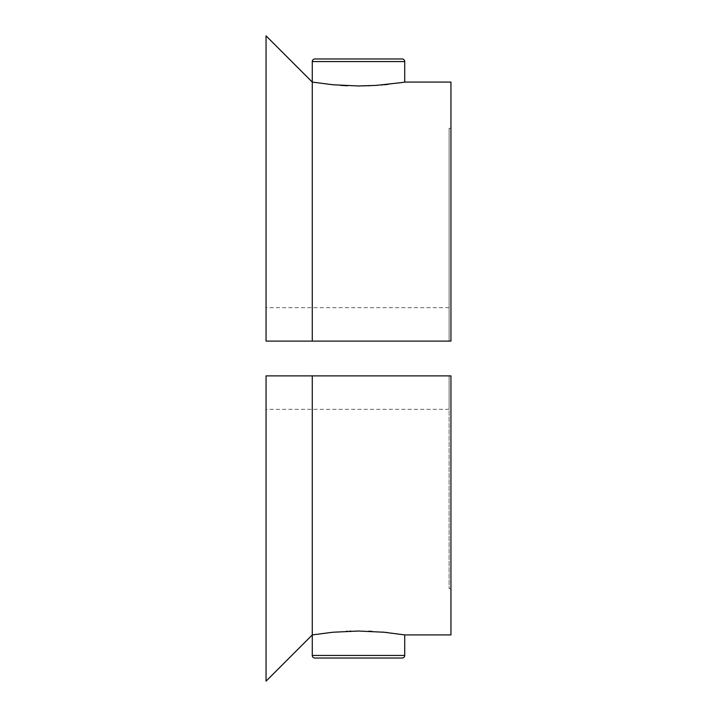 <?xml version="1.0" encoding="UTF-8"?>
<svg xmlns="http://www.w3.org/2000/svg" width="717" height="717" viewBox="0 0 717 717"><rect width="100%" height="100%" fill="white"/><g stroke="black" fill="none" stroke-linecap="round" stroke-linejoin="round"><path stroke-width="0.54" stroke-dasharray="3.58 2.69" d="M449.102 375.878L449.102 409.344L449.102 375.878L266.052 375.878L450.948 375.878L450.948 634.921L450.948 375.878L266.052 375.878L266.052 409.344L266.052 375.878L266.052 409.344L266.052 375.878L450.948 375.878L450.948 588.702L450.948 375.878L312.271 375.878L312.271 634.921L312.271 375.878L266.052 375.878L449.102 375.878L449.102 588.702L449.102 375.878M266.052 375.878L266.052 681.15L266.052 375.878L312.271 375.878M313.168 634.778L315.803 634.357L313.168 634.778M320.069 633.729L325.823 632.986L320.069 633.729M338.612 631.758L330.895 632.43M330.752 632.439L327.777 632.761M327.561 632.779L338.702 631.749M349.582 631.175L347.458 631.256M346.266 631.31L358.142 631.032M357.908 631.032L357.344 631.032M356.743 631.041L351.124 631.13M368.628 631.22L372.087 631.372M382.663 632.098L387.252 632.546M385.029 632.322L384.195 632.242M396.922 633.729L391.186 632.986L396.922 633.729M403.832 634.778L401.197 634.357L403.832 634.778M315.704 658.036L314.862 658.036M404.729 655.446L312.271 655.446L404.729 655.446M388.184 84.355L404.729 82.079L384.195 84.758L358.527 85.968L332.849 84.758L312.271 82.079L312.271 341.122L266.052 341.122L449.102 341.122L449.102 307.656L449.102 341.122L266.052 341.122L266.052 35.85L266.052 341.122L266.052 307.656L266.052 341.122L449.102 341.122L266.052 341.122L312.271 341.122L312.271 82.079L338.693 85.251M315.704 58.964L314.862 58.964M404.729 61.554L312.271 61.554L404.729 61.554M450.948 341.122L312.271 341.122L450.948 341.122L450.948 82.079L450.948 341.122L449.102 341.122L449.102 128.298L449.102 341.122L450.948 341.122L450.948 128.298L450.948 341.122M401.206 82.643L404.729 82.079M382.663 84.902L384.204 84.758M369.246 85.753L381.444 85M364.612 85.897L368.188 85.798M347.593 85.753L358.939 85.968M359.504 85.968L364.057 85.915M338.747 85.251L340.79 85.395M449.102 341.122L449.102 128.298L449.102 341.122M449.102 409.344L266.052 409.344M450.948 588.702L449.102 588.702M449.102 307.656L266.052 307.656M449.102 128.298L450.948 128.298"/><path stroke-width="1.08" d="M314.862 658.036A2.59 2.59 0 0 1 312.271 655.446L312.271 375.878L450.948 375.878L450.948 634.921L450.948 375.878L312.271 375.878L312.271 634.921L332.849 632.242L358.527 631.032L384.195 632.242L404.729 634.921L404.729 655.446L312.271 655.446A2.59 2.59 0 0 0 314.862 658.036L402.138 658.036A2.59 2.59 0 0 0 404.729 655.446L404.729 634.921L384.195 632.242L358.527 631.032L332.849 632.242L312.271 634.921L312.271 655.446L404.729 655.446A2.59 2.59 0 0 1 402.138 658.036L315.704 658.036M312.271 375.878L266.052 375.878L266.052 681.15L312.271 634.921M347.458 631.256L346.266 631.31M357.344 631.032L356.743 631.041M351.124 631.13L349.582 631.175M372.087 631.372L370.142 631.283M370.026 631.274L368.628 631.22M384.195 632.242L382.663 632.098M387.252 632.546L385.029 632.322M266.052 375.878L266.052 681.15M315.704 58.964L402.138 58.964A2.59 2.59 0 0 1 404.729 61.554L404.729 82.079L404.729 61.554L312.271 61.554L312.271 82.079L332.805 84.758L358.482 85.968L376.192 85.395L401.197 82.643L376.192 85.395L358.482 85.968L332.805 84.758L312.271 82.079L312.271 61.554L404.729 61.554A2.59 2.59 0 0 0 402.138 58.964L314.862 58.964A2.59 2.59 0 0 0 312.271 61.554A2.59 2.59 0 0 1 314.862 58.964M266.052 341.122L450.948 341.122L450.948 82.079L450.948 341.122L312.271 341.122L312.271 82.079L312.271 341.122L266.052 341.122L266.052 35.85L266.052 341.122M450.948 82.079L404.729 82.079L401.197 82.643M384.204 84.758L388.184 84.355M381.444 85L382.663 84.902M368.188 85.798L369.246 85.753M358.939 85.968L359.504 85.968M364.057 85.915L364.612 85.897M340.79 85.395L347.593 85.753M450.948 634.921L404.729 634.921M312.271 82.079L266.052 35.85"/></g></svg>
